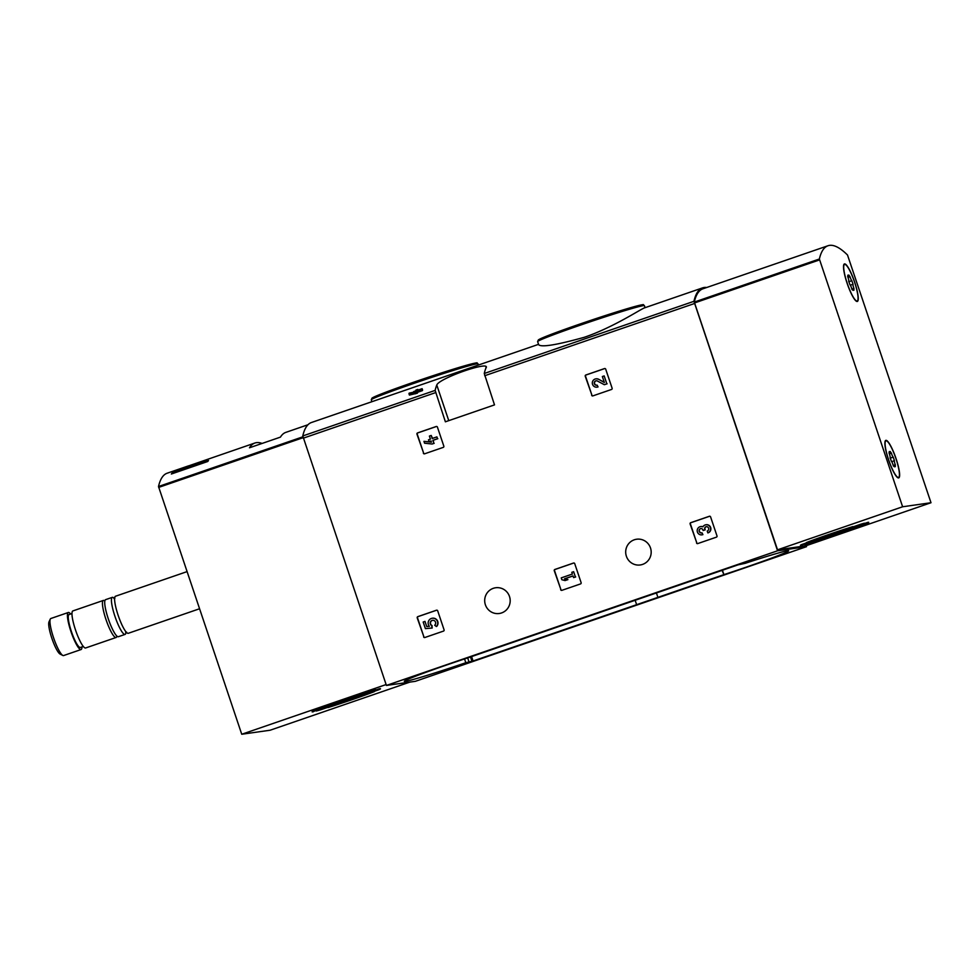 <?xml version="1.0" encoding="UTF-8"?>
<svg xmlns="http://www.w3.org/2000/svg" width="980" height="980" viewBox="0 0 980 980"><rect width="100%" height="100%" fill="white"/><g stroke="black" fill="none" stroke-linecap="round" stroke-linejoin="round"><path stroke-width="1.47" d="M706.69 287.495A227.789 43.096 71 0 0 702.599 287.875A227.789 43.096 71 0 0 693.938 301.313L777.569 550.785L806.516 546.668L806.185 545.688M806.516 546.668L415.361 681.321L386.414 685.437L302.783 435.953A227.789 43.096 71 0 1 311.444 422.515L538.547 344.348M645.085 307.671L644.411 305.674A56.338 2.009 161.4 0 0 590.377 321.734A56.338 2.009 161.4 0 0 537.628 341.604L538.706 344.788C541.671 347.435 556.885 344.935 584.325 337.279C613.774 327.283 641.667 308.467 644.705 307.806L702.599 287.875M422.123 388.68A227.789 43.096 -109 0 0 421.915 389.232L422.38 390.628A227.789 43.096 -109 0 1 422.588 390.077L422.123 388.68L417.455 390.285A227.789 43.096 -109 0 1 417.811 389.428L418.031 390.089M422.38 390.628L417.713 392.233A227.789 43.096 -109 0 0 417.394 393.164L409.42 395.087L408.954 393.691L415.104 392.404L415.581 393.788M485.896 368.113C491.972 359.905 439.224 378.072 436.774 385.018A227.789 43.096 71 0 0 435.145 390.395L445.386 421.804L494.508 404.887L484.267 373.49A227.789 43.096 -109 0 1 485.896 368.113L486.007 366.961M423.36 453.201A0.98 0.956 81.9 0 0 424.585 453.814L443.23 447.395A0.98 0.956 81.9 0 0 443.83 446.145L437.423 427.121A0.98 0.956 81.9 0 0 436.21 426.508L417.554 432.927A0.98 0.956 81.9 0 0 416.966 434.177L423.642 453.152A0.98 0.956 -98.1 0 0 424.548 453.826M591.651 395.271A0.98 0.956 81.9 0 0 592.876 395.883L611.52 389.464A0.98 0.956 81.9 0 0 612.12 388.215L605.714 369.203A0.98 0.956 81.9 0 0 604.489 368.578L585.844 374.997A0.98 0.956 81.9 0 0 585.244 376.247L591.932 395.222A0.98 0.956 -98.1 0 0 592.839 395.896M560.67 589.727A0.98 0.956 81.9 0 0 561.883 590.34L580.54 583.921A0.98 0.956 81.9 0 0 581.128 582.684L574.733 563.659A0.98 0.956 81.9 0 0 573.508 563.047L554.864 569.466A0.98 0.956 81.9 0 0 554.264 570.703L560.94 589.691A0.98 0.956 -98.1 0 0 561.846 590.352M696.523 542.957A0.98 0.956 81.9 0 0 697.748 543.582L716.392 537.163A0.98 0.956 81.9 0 0 716.992 535.913L710.586 516.889A0.98 0.956 81.9 0 0 709.361 516.276L690.716 522.695A0.98 0.956 81.9 0 0 690.116 523.945L696.805 542.92A0.98 0.956 -98.1 0 0 697.711 543.594M423.63 636.902A0.98 0.956 81.9 0 0 424.842 637.514L443.499 631.096A0.98 0.956 81.9 0 0 444.087 629.858L437.693 610.834A0.98 0.956 81.9 0 0 436.468 610.221L417.823 616.641A0.98 0.956 81.9 0 0 417.223 617.878L423.899 636.865A0.98 0.956 -98.1 0 0 424.805 637.527M485.382 604.77A12.985 12.74 81.9 0 1 495.611 587.767A12.985 12.74 81.9 0 1 510.053 598.829A12.985 12.74 81.9 0 1 485.382 604.77M626.379 556.236A12.985 12.74 81.9 0 1 636.608 539.233A12.985 12.74 81.9 0 1 651.051 550.295A12.985 12.74 81.9 0 1 626.379 556.236M777.569 550.785L386.414 685.437M417.811 389.428L415.986 390.052A227.789 43.096 71 0 0 415.643 390.91L413.695 391.584A227.789 43.096 71 0 0 413.487 392.135L415.434 391.461A227.789 43.096 71 0 0 415.3 391.829L409.162 393.139A227.789 43.096 71 0 0 408.954 393.691M417.394 393.164L416.929 391.78A227.789 43.096 -109 0 1 417.247 390.836L417.713 392.233M723.522 574.77L473.058 660.986L465.806 662.725A56.338 2.009 -18.6 0 1 404.287 681.321A56.338 2.009 -18.6 0 1 469.016 657.47L738.062 564.86L745.204 563.316A56.338 2.009 -18.6 0 1 788.643 550.785A56.338 2.009 -18.6 0 1 723.914 574.635L722.052 570.372M416.929 391.78L415.104 392.404M421.915 389.232L417.247 390.836M656.416 592.961L657.899 597.359M635.15 600.287L636.633 604.685M436.468 610.221L436.749 610.173A0.98 0.956 -98.1 0 0 436.749 610.173L418.105 616.591A0.98 0.956 -98.1 0 0 417.505 617.841L423.899 636.865M431.898 628.07L431.764 625.595A2.793 2.744 81.9 0 1 432.548 620.316A2.793 2.744 81.9 0 1 434.679 625.24L436.382 626.514A4.888 4.79 81.9 0 0 432.254 618.245A4.888 4.79 81.9 0 0 429.375 626.33L426.729 626.551L425.002 621.394L423.176 622.018L425.406 628.621L432.18 628.033L432.045 625.559A2.793 2.744 -98.1 0 1 432.695 620.303M425.002 621.394L426.729 626.551M429.363 626.306L427.011 626.514M436.382 626.514L436.651 626.465A4.888 4.79 -98.1 0 0 432.401 618.221M709.679 516.227A0.98 0.956 -98.1 0 0 709.643 516.24L690.998 522.659A0.98 0.956 -98.1 0 0 690.398 523.896L696.805 542.92M702.035 534.823A4.189 4.116 -98.1 0 0 702.917 534.627L702.636 534.676A4.189 4.116 81.9 0 1 697.233 531.283A4.189 4.116 81.9 0 1 702.905 526.848A4.189 4.116 81.9 0 1 710.488 527.951A4.189 4.116 81.9 0 1 707.83 532.887L708.099 532.851A4.189 4.116 -98.1 0 0 706.041 524.753M702.636 534.676L702.011 532.814A2.23 2.193 81.9 0 1 699.647 529.225A1.96 1.923 81.9 0 1 702.917 529.898L703.126 530.523L704.939 529.898L704.73 529.274A1.96 1.923 81.9 0 1 706.911 526.726A2.23 2.193 81.9 0 1 707.205 531.038L707.83 532.887M706.409 526.689A1.96 1.923 -98.1 0 0 705.012 529.225L704.939 529.898M703.126 530.523L705.22 529.849M700.957 528.563A1.96 1.923 -98.1 0 0 699.622 531.662A2.23 2.193 -98.1 0 0 701.754 532.887M702.011 532.814L702.917 534.627M702.979 526.726A4.189 4.116 -98.1 0 0 700.859 526.542M573.827 562.998A0.98 0.956 -98.1 0 0 573.79 563.01L555.146 569.429A0.98 0.956 -98.1 0 0 554.545 570.666L560.94 589.691M565.043 580.564L567.628 579.67L564.468 578.837L573.018 575.897L573.594 577.612L575.407 576.987L573.631 571.695L571.818 572.32L572.394 574.047L561.246 577.882L561.871 579.731L565.043 580.564L567.91 579.633L564.737 578.8L573.03 575.946M573.631 571.695L575.407 576.987M573.594 577.612L575.689 576.951M604.489 368.578L604.77 368.541A0.98 0.956 -98.1 0 0 604.77 368.541L586.126 374.96A0.98 0.956 -98.1 0 0 585.526 376.198L591.932 395.222M604.293 382.298L598.609 379.26A4.189 4.116 -98.1 0 0 595.987 378.844M597.163 387.137A4.189 4.116 -98.1 0 0 598.045 386.929L597.139 385.128A2.23 2.193 81.9 0 1 594.26 383.315A2.23 2.193 81.9 0 1 597.445 381.036L604.329 384.711L606.841 383.854L604.17 375.916L602.357 376.541L604.366 382.531L598.609 379.26M604.17 375.916L606.841 383.854M604.329 384.711L607.122 383.805M596.257 380.779A2.23 2.193 -98.1 0 0 594.542 383.278A2.23 2.193 -98.1 0 0 596.881 385.189M597.139 385.128L598.045 386.929M597.763 386.978A4.189 4.116 81.9 0 1 592.361 383.584A4.189 4.116 81.9 0 1 598.327 379.297M436.517 426.459A0.98 0.956 -98.1 0 0 436.492 426.471L417.835 432.891A0.98 0.956 -98.1 0 0 417.235 434.128L423.642 453.152M423.948 441.343L424.573 443.205L432.07 444.014L433.883 443.389L432.866 440.339L437.533 438.734L436.909 436.884L432.241 438.489L431.212 435.451L429.399 436.076L430.428 439.113L428.481 439.787L429.105 441.637L431.053 440.963L431.445 442.164L423.948 441.343L431.421 442.09M429.105 441.637L431.065 441.024M431.212 435.451L432.499 438.403M436.909 436.884L437.533 438.734M432.866 440.339L437.815 438.697M433.883 443.389L433.148 440.302M432.07 444.014L434.165 443.352M187.866 466.149L254.898 443.021A227.789 43.096 71 0 0 249.496 447.774L280.427 437.129A227.789 43.096 -109 0 1 285.829 432.376L307.99 424.744M188.54 465.855L167.114 473.23A227.789 43.096 71 0 0 158.503 486.509L241.742 734.253L270.125 730.223L409.946 682.08M207.748 461.494L171.365 474.014A227.789 43.096 -109 0 1 172.113 473.046L208.495 460.514A227.789 43.096 71 0 0 207.748 461.494M262.089 443.438A227.789 43.096 71 0 0 254.898 443.021M318.132 708.944A36.248 1.299 -18.6 0 1 364.303 693.044L318.132 708.944M374.458 691.574L374.458 691.574A36.248 1.299 -18.6 0 1 328.043 707.56L374.458 691.574M380.412 688.94A36.248 1.299 -18.6 0 1 378.868 689.749L320.521 709.839A36.248 1.299 -18.6 0 1 316.283 711.014L380.412 688.94M371.212 690.949A36.248 1.299 -18.6 0 1 375.855 689.638L312.167 711.566A36.248 1.299 -18.6 0 1 314.004 710.647L371.212 690.949M313.502 711.701A36.248 1.299 -18.6 0 1 312.155 711.909L379.26 688.805A36.248 1.299 -18.6 0 1 380.448 688.658L313.429 711.468M386.12 684.555L241.742 734.253M70.646 614.019A19.6 3.712 71 0 0 68.318 612.488L50.85 618.503A19.6 3.712 71 0 0 50.299 619.078L49 621.871A17.346 3.283 71 0 0 52.038 638.825A17.346 3.283 71 0 0 60.074 654.052L62.806 655.448A19.6 3.712 71 0 0 63.602 655.559L81.071 649.544A19.6 3.712 71 0 0 81.965 646.91M50.299 619.078A19.6 3.712 71 0 0 53.729 638.237A19.6 3.712 71 0 0 62.806 655.448M68.318 612.488A19.6 3.712 71 0 0 71.185 632.223A19.6 3.712 71 0 0 81.071 649.544M71.969 613.566L69.029 614.57A17.395 3.295 71 0 0 71.589 632.088A17.395 3.295 71 0 0 80.36 647.462L83.288 646.457M104.823 601.046A19.6 3.712 71 0 0 103.341 600.434L72.863 610.932A19.6 3.712 71 0 0 75.742 630.655A19.6 3.712 71 0 0 85.615 647.976L116.093 637.49A19.6 3.712 71 0 0 116.89 636.094M103.341 600.434A19.6 3.712 71 0 0 106.208 620.168A19.6 3.712 71 0 0 116.093 637.49M114.305 598.462A19.6 3.712 71 0 0 112.32 597.347L105.607 599.65A19.6 3.712 71 0 0 108.486 619.385A19.6 3.712 71 0 0 118.372 636.706L125.073 634.403A19.6 3.712 71 0 0 125.954 632.296M112.32 597.347A19.6 3.712 71 0 0 115.199 617.082A19.6 3.712 71 0 0 125.073 634.403M187.021 571.634L115.505 596.244A19.6 3.712 71 0 0 118.372 615.979A19.6 3.712 71 0 0 128.258 633.301L199.516 608.776M172.321 473.683L172.113 473.046M862.866 525.17A36.248 1.299 -18.6 0 1 816.303 541.205L862.853 525.133M808.182 543.643A36.248 1.299 -18.6 0 1 804.776 544.598L868.733 522.573A36.248 1.299 -18.6 0 1 867.52 523.222L808.108 543.398M800.464 545.211A36.248 1.299 -18.6 0 1 801.664 544.574L860.991 524.153A36.248 1.299 -18.6 0 1 864.409 523.198L800.464 545.211M801.493 545.382A36.248 1.299 -18.6 0 1 800.538 545.517L867.692 522.401A36.248 1.299 -18.6 0 1 868.648 522.266L801.432 545.186M806.32 542.614A36.248 1.299 -18.6 0 1 852.882 526.591L806.32 542.614M847.504 255.008L931 502.728L902.617 506.77L819.366 259.014A227.789 43.096 -109 0 1 827.99 245.747A227.789 43.096 -109 0 1 847.504 255.008M902.617 506.77L777.532 549.817L805.928 545.787L931 502.728M777.532 549.817L694.293 302.073A227.789 43.096 -109 0 1 702.905 288.806L827.99 245.747M847.1 283.232A19.845 3.749 -109 0 1 844.429 263.939A19.845 3.749 -109 0 1 854.438 281.468A19.845 3.749 -109 0 1 857.341 301.448A19.845 3.749 -109 0 1 847.1 283.232M888.48 459.669A19.845 3.749 -109 0 1 885.798 440.375A19.845 3.749 -109 0 1 895.806 457.905A19.845 3.749 -109 0 1 898.721 477.897A19.845 3.749 -109 0 1 888.48 459.669M898.427 477.456A19.355 3.663 -109 0 1 888.689 459.988A19.355 3.663 -109 0 1 885.957 440.841A19.355 3.663 -109 0 1 895.72 457.942A19.355 3.663 -109 0 1 898.562 477.432A19.355 3.663 -109 0 1 898.427 477.456M894.422 460.698A3.381 0.637 71 0 0 895.316 464.802L895.291 466.676A3.381 0.637 -109 0 0 894.458 465.733A3.381 0.637 -109 0 0 894.348 466.811L893.123 465.108A3.381 0.637 71 0 0 891.298 461.139L890.097 457.574A3.381 0.637 71 0 0 889.203 453.458L889.228 451.596A3.381 0.637 71 0 0 890.061 452.527A3.381 0.637 71 0 0 890.171 451.462L891.396 453.152A3.381 0.637 71 0 0 893.221 457.121L894.422 460.698L891.702 461.629M857.047 301.019A19.355 3.663 -109 0 1 847.308 283.551A19.355 3.663 -109 0 1 844.589 264.392A19.355 3.663 -109 0 1 854.34 281.505A19.355 3.663 -109 0 1 857.182 300.995A19.355 3.663 -109 0 1 857.047 301.019M853.041 284.249A3.381 0.637 71 0 0 853.935 288.365L853.911 290.239A3.381 0.637 -109 0 0 853.078 289.296A3.381 0.637 -109 0 0 852.98 290.362L851.755 288.671A3.381 0.637 71 0 0 849.93 284.702L848.729 281.138A3.381 0.637 71 0 0 847.835 277.022L847.859 275.16A3.381 0.637 71 0 0 848.68 276.091A3.381 0.637 71 0 0 848.79 275.025L850.015 276.715A3.381 0.637 71 0 0 851.841 280.684L853.041 284.249L850.334 285.192M435.145 390.395L302.783 435.953M693.938 301.313L484.267 373.49M435.561 392.637L303.212 438.195M694.367 303.555L484.684 375.732M641.03 306.091A55.113 1.972 161.4 0 0 590.009 320.607A55.113 1.972 161.4 0 0 540.58 339.889M478.461 365.026L478.069 363.874A56.338 2.009 161.4 0 0 424.034 379.934A56.338 2.009 161.4 0 0 371.285 399.816L371.922 401.702M474.688 364.291A55.113 1.972 161.4 0 0 423.654 378.819A55.113 1.972 161.4 0 0 374.238 398.101M436.774 385.018L448.754 420.641M467.668 657.911L468.967 661.745M464.545 658.94L465.806 662.725M470.498 656.967L471.968 661.316M471.588 656.588L473.058 660.986M722.432 570.238L723.914 574.635M302.845 436.823L158.503 486.509M303.053 437.705L158.674 487.403M694.465 302.967L819.537 259.908M694.293 302.073L819.366 259.014M893.245 465.512L895.316 464.802M889.362 453.85L891.396 453.152M890.11 458.199L893.221 457.121M851.877 289.076L853.935 288.365M847.982 277.414L850.015 276.715M848.729 281.762L851.841 280.684M644.411 305.674L643.223 304.756C644.779 304.266 639.548 304.658 615.795 312.204L546.718 336.115L538.375 339.876L537.628 341.604M478.069 363.874L476.88 362.955C478.436 362.478 473.205 362.87 449.452 370.403L380.363 394.315L372.033 398.076L371.285 399.816M125.832 631.659L125.673 632.553L126.665 632.21M114.917 598.094L113.925 598.437L114.611 599.037M885.957 440.841L885.173 441.11M898.562 477.432L897.778 477.701M893.454 466.088L894.458 465.733M888.995 452.895L890.061 452.527M844.589 264.392L843.805 264.661M857.182 300.995L856.398 301.264M852.073 289.651L853.078 289.296M847.627 276.458L848.68 276.091"/></g></svg>
